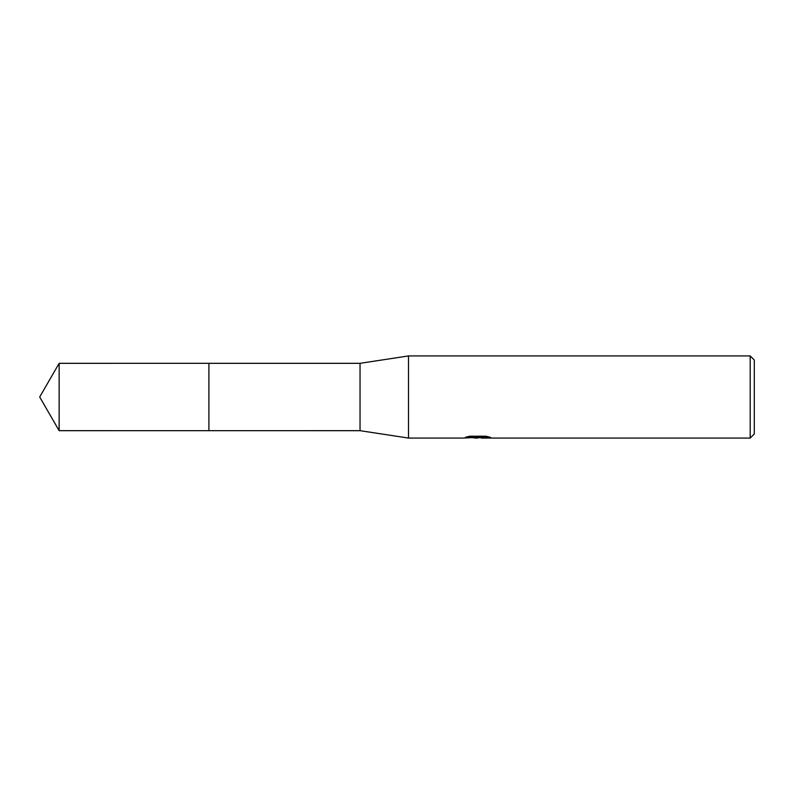 <?xml version="1.0" encoding="UTF-8"?>
<svg xmlns="http://www.w3.org/2000/svg" width="794" height="794" viewBox="0 0 794 794"><rect width="100%" height="100%" fill="white"/><g stroke="black" fill="none" stroke-linecap="round" stroke-linejoin="round"><path stroke-width="1.19" d="M468.639 436.452L478.593 436.452L478.593 437.286L462.971 438.07L408.503 438.07L360.039 430.676L208.901 430.685L208.911 363.324L360.039 363.324L408.503 355.93L750.191 355.93L754.3 360.039L754.3 433.961L750.191 438.07L481.303 438.07L481.144 437.226L487.05 436.452M208.901 430.685L208.901 363.315L208.901 430.685L59.143 430.676L59.143 363.324L208.901 363.315M360.039 430.676L360.039 363.324M408.503 438.07L408.503 355.93M481.144 437.425L476.946 438.07L472.172 437.663M476.946 438.07L475.001 438.07M750.191 438.07L750.191 355.93M478.593 437.286L465.463 437.286L469.74 436.214L485.938 436.214L490.632 437.415L481.144 438.04M478.593 437.246L481.144 437.246M59.143 363.324L39.7 397L59.143 430.676"/></g></svg>

